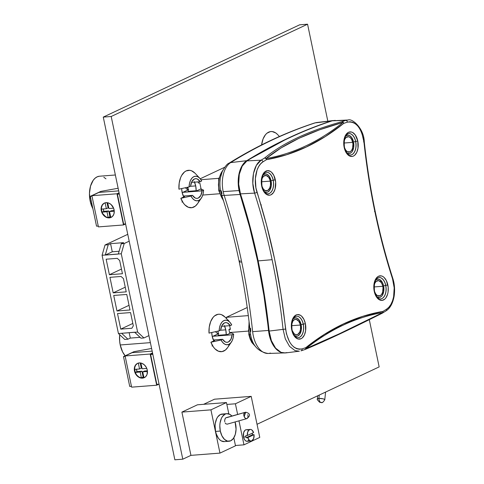 <?xml version="1.0" encoding="UTF-8"?>
<svg xmlns="http://www.w3.org/2000/svg" width="484" height="484" viewBox="0 0 484 484"><rect width="100%" height="100%" fill="white"/><g stroke="black" fill="none" stroke-linecap="round" stroke-linejoin="round"><path stroke-width="0.73" d="M221.212 190.726L221.993 193.697M270.447 353.06A24.17 14.127 -94.4 0 1 267.912 353.477A24.17 14.127 -94.4 0 1 252.636 331.643A422.453 246.888 85.6 0 0 241.691 261.995A6.219 1.089 168.2 0 1 239.217 261.644A6.219 1.089 -11.8 0 0 241.691 261.995A422.453 246.888 85.6 0 0 224.183 195.439L240.106 194.471A421.752 246.477 -94.4 0 1 268.511 330.445A24.878 14.538 -94.4 0 0 281.234 352.419L277.877 350.585L275.154 347.935L272.758 344.433L270.804 340.222L269.364 335.497L263.895 295.415L257.591 260.918L249.641 227.19L240.106 194.471A24.878 14.538 -94.4 0 1 239.072 190.551L238.195 181.355L239.332 172.54L240.615 168.656L242.327 165.316L244.402 162.624L246.773 160.688L230.656 162.606A24.17 14.127 85.6 0 0 223.178 191.628L239.072 190.551A24.878 14.538 -94.4 0 1 246.773 160.688L288.488 137.988C302.615 131.352 316.911 125.665 331.383 120.921L333.313 120.522A24.878 14.538 -94.4 0 0 333.046 120.552L316.826 122.513A24.17 14.127 85.6 0 0 315.211 122.869A24.17 14.127 -94.4 0 1 316.953 122.5M314.394 123.057A6.219 4.997 71.9 0 1 315.211 122.869A6.219 4.997 -108.1 0 0 314.376 123.063M240.27 260.755A6.219 1.089 168.2 0 0 239.217 261.644C244.015 284.634 247.681 307.987 250.216 331.697C251.444 344.408 257.409 351.668 268.118 353.471A24.17 14.127 85.6 0 1 252.636 331.643L268.511 330.445L252.636 331.643A422.453 246.888 85.6 0 0 241.691 261.995A422.453 246.888 85.6 0 0 224.183 195.439A6.219 1.9 162.2 0 1 221.605 194.725C219.857 189.111 219.476 183.4 220.474 177.604L222.198 171.717C225.036 166.472 227.329 163.622 229.065 163.162C256.695 146.017 285.155 132.646 314.437 123.045L316.826 122.513M228.986 163.205A6.219 4.834 58.2 0 1 230.656 162.606A1005.722 587.751 -94.4 0 1 315.211 122.869L331.383 120.921A24.878 14.538 -94.4 0 1 333.046 120.552M240.106 194.471A24.878 14.538 -94.4 0 1 239.072 190.551L223.178 191.628A24.17 14.127 85.6 0 0 224.183 195.439L240.106 194.471M246.773 160.688A1006.424 588.163 -94.4 0 1 331.383 120.921L315.211 122.869A1005.722 587.751 85.6 0 0 230.656 162.606L246.773 160.688M221.612 194.743A6.219 1.9 -17.8 0 0 224.183 195.439A24.17 14.127 -94.4 0 1 223.178 191.628A24.17 14.127 -94.4 0 1 230.656 162.606A6.219 4.834 -121.8 0 0 229.023 163.187M250.561 328.249L250.791 331.534M223.59 201.023L218.762 190.702L219.385 190.787A18.67 10.914 -94.4 0 1 222.682 170.634A18.67 10.914 85.6 0 0 219.385 190.787L220.583 190.708L219.385 190.787A18.67 10.914 85.6 0 0 223.299 200.092A18.67 10.914 -94.4 0 1 219.385 190.787L218.768 190.702L218.671 178.85L223.088 169.836M255.782 346.846L251.874 342.539L250.155 339.078L248.83 334.619L249.454 334.704A18.67 10.914 -94.4 0 1 249.242 323.04A18.67 10.914 85.6 0 0 249.454 334.704L250.651 334.625L249.454 334.704A18.67 10.914 85.6 0 0 255.274 346.145A18.67 10.914 -94.4 0 1 249.454 334.704L248.83 334.619L249.048 321.43M266.212 172.322L266.297 172.31A10.769 6.292 -94.4 0 1 273.236 180.236L275.305 179.739A12.324 7.199 85.6 0 0 266.025 171.064A12.324 7.199 85.6 0 0 261.699 186.134L261.469 179.001L261.935 176.799L263.605 173.193L264.742 171.917L267.398 170.664L270.217 171.288L271.56 172.28L273.841 175.438L275.662 182.117L275.069 189.075L273.399 192.686L270.986 194.81L269.606 195.209L266.787 194.586L264.222 192.19L262.316 188.391L261.965 185.91L261.699 186.134A12.324 7.199 85.6 0 0 270.986 194.81A12.324 7.199 85.6 0 0 275.305 179.739L273.236 180.236A10.769 6.292 -94.4 0 1 268.281 193.751M296.275 316.24L296.365 316.227A10.769 6.292 -94.4 0 1 303.299 324.153L305.374 323.657A12.324 7.199 85.6 0 0 296.087 314.981A12.324 7.199 85.6 0 0 291.767 330.052L291.332 325.266L292.723 318.756L293.673 317.105L296.087 314.981L297.46 314.582L300.286 315.205L301.623 316.197L303.904 319.355L305.374 323.657L305.604 330.79L304.412 334.952L302.331 337.874L301.048 338.727L298.259 339.048L296.849 338.504L295.512 337.511L293.231 334.353L291.767 330.052L292.027 329.828L291.767 330.052A12.324 7.199 85.6 0 0 301.048 338.727A12.324 7.199 85.6 0 0 305.374 323.657L303.299 324.153A10.769 6.292 -94.4 0 1 298.35 337.669M378.742 277.483L378.833 277.477A10.769 6.292 -94.4 0 1 385.766 285.403L387.835 284.901A12.324 7.199 85.6 0 0 378.555 276.225A12.324 7.199 85.6 0 0 374.229 291.295L373.999 284.162L375.191 280.006L377.272 277.078L378.555 276.225L381.344 275.904L382.753 276.449L384.09 277.441L386.371 280.599L388.192 287.278L388.071 292.04L387.599 294.236L385.929 297.848L384.792 299.124L382.142 300.37L379.317 299.747L376.758 297.358L374.846 293.552L374.495 291.078L374.229 291.295A12.324 7.199 85.6 0 0 383.516 299.971A12.324 7.199 85.6 0 0 387.835 284.901L385.766 285.403A10.769 6.292 -94.4 0 1 380.811 298.912M348.674 133.566L348.764 133.56A10.769 6.292 -94.4 0 1 355.698 141.485L357.773 140.983A12.324 7.199 85.6 0 0 348.486 132.307A12.324 7.199 85.6 0 0 344.166 147.378L343.93 140.245L344.402 138.049L346.072 134.437L348.486 132.307L351.281 131.987L352.685 132.531L355.25 134.927L357.773 140.983L358.003 148.122L356.811 152.278L354.73 155.207L353.447 156.06L352.074 156.453L349.248 155.83L346.689 153.44L345.63 151.68L344.166 147.378L344.426 147.16L344.166 147.378A12.324 7.199 85.6 0 0 353.447 156.06A12.324 7.199 85.6 0 0 357.773 140.983L355.698 141.485A10.769 6.292 -94.4 0 1 350.749 154.995M378.791 277.483A10.763 6.292 -94.4 0 1 385.675 285.409L383.6 285.905A9.208 5.378 85.6 0 0 375.693 280.067L377.689 279.123L379.801 279.589L382.505 282.692L383.6 285.905L385.675 285.409A10.763 6.292 85.6 0 0 378.791 277.483M296.323 316.233A10.763 6.292 -94.4 0 1 303.208 324.159L301.139 324.661A9.208 5.378 85.6 0 0 293.231 318.823L295.228 317.879L297.333 318.345L299.251 320.13L301.139 324.661L303.208 324.159A10.763 6.292 85.6 0 0 296.323 316.233M266.26 172.316A10.763 6.292 -94.4 0 1 273.145 180.248L271.07 180.744A9.208 5.378 85.6 0 0 263.163 174.906L265.159 173.962L267.271 174.428L269.183 176.212L271.07 180.744L273.145 180.248A10.763 6.292 85.6 0 0 266.26 172.316M348.722 133.566A10.763 6.292 -94.4 0 1 355.607 141.491L353.538 141.987A9.208 5.378 85.6 0 0 345.63 136.149L347.627 135.205L349.732 135.671L351.65 137.462L353.538 141.987L355.607 141.491A10.763 6.292 85.6 0 0 348.722 133.566M266.043 172.352A10.769 6.292 -94.4 0 1 273.236 180.236L273.236 180.236A10.769 6.292 -94.4 0 1 267.961 193.775C265.534 193.86 263.532 191.24 261.965 185.917C261.263 177.846 262.709 173.314 266.297 172.31M348.51 133.596A10.769 6.292 -94.4 0 1 355.698 141.485L355.698 141.485A10.769 6.292 -94.4 0 1 350.428 155.019C347.996 155.104 345.999 152.484 344.426 147.16C343.725 139.089 345.171 134.558 348.764 133.56M296.111 316.27A10.769 6.292 -94.4 0 1 303.299 324.153L303.299 324.153A10.769 6.292 -94.4 0 1 298.029 337.693C295.597 337.778 293.6 335.152 292.027 329.828C291.326 321.763 292.772 317.232 296.365 316.227M378.573 277.513A10.769 6.292 -94.4 0 1 385.766 285.403L385.766 285.403A10.769 6.292 -94.4 0 1 380.491 298.937C378.064 299.021 376.068 296.402 374.495 291.078C373.793 283.007 375.239 278.475 378.827 277.477M335.243 120.365L332.333 120.782C317.722 125.544 303.293 131.279 289.045 137.976C274.791 144.674 260.761 152.315 246.955 160.9L261.1 160.18A1005.214 587.455 -94.4 0 1 264.633 158.008A1005.214 587.455 85.6 0 0 261.1 160.18A1.869 1.452 58.2 0 1 263.006 161.819A1003.344 586.366 -94.4 0 1 266.539 159.653A1.869 1.452 -121.3 0 0 264.633 158.008C273.72 150.524 284.725 143.748 297.66 137.668C310.589 131.594 325.357 126.257 341.964 121.665A1.869 1.5 71.3 0 1 343.725 123.384A1003.344 586.366 -94.4 0 1 347.445 122.137C355.946 121.06 361.445 127.667 363.938 141.969L364.289 141.891L363.938 141.969A424.825 248.274 85.6 0 0 374.937 211.944A1.869 0.327 -11.8 0 0 375.251 211.677A1.869 0.327 168.2 0 1 374.937 211.944L368.59 177.223L363.938 141.969L361.881 133.167L360.126 129.391L357.966 126.233L355.516 123.843L352.872 122.337L350.138 121.756L347.445 122.137A1003.344 586.366 85.6 0 0 343.725 123.384L325.284 136.567L306.275 147.003L286.697 154.705L266.539 159.653A1003.344 586.366 85.6 0 0 263.006 161.819L260.652 163.804L258.631 166.623L257.034 170.12L255.358 178.614L255.909 187.834L266.605 225.151L274.603 259.091L280.95 293.812L286.365 333.603L289.414 341.644L291.568 344.802L294.024 347.191L296.662 348.704L299.396 349.279L302.089 348.897A1003.344 586.366 85.6 0 0 305.815 347.657L324.25 334.468L343.259 324.038L362.843 316.33L382.995 311.381A1003.344 586.366 85.6 0 0 386.528 309.216L388.882 307.231L390.909 304.418L392.5 300.921L393.613 296.855L394.188 287.817L392.53 278.814L382.935 245.884L374.937 211.944A424.825 248.274 85.6 0 0 392.53 278.814C396.39 290.309 393.45 305.229 386.528 309.216A1003.344 586.366 -94.4 0 1 382.995 311.381A1.869 1.452 58.7 0 1 382.475 313.081M374.858 211.562A1.869 0.327 -11.8 0 0 374.507 211.569M382.378 313.136L386.002 310.916C390.092 308.344 392.802 303.432 394.139 296.172C395.222 288.518 394.145 282.402 392.796 278.361A1.869 0.569 162.2 0 1 392.53 278.814A1.869 0.569 -17.8 0 0 392.796 278.354C385.887 256.81 380.037 234.583 375.251 211.677C370.472 188.772 366.811 165.51 364.289 141.891C363.974 128.212 352.031 118.09 348.093 120.002L332.333 120.782L345.691 120.425A1005.214 587.455 85.6 0 0 341.964 121.665A1005.214 587.455 -94.4 0 1 345.691 120.425L332.333 120.782A1005.8 587.8 85.6 0 0 246.955 160.9L244.402 163.06L242.212 166.115L240.481 169.914L239.284 174.313L238.672 179.128L238.672 184.12L239.284 189.117L240.475 193.866L250.113 226.869L258.141 260.9A422.369 246.84 85.6 0 0 240.475 193.866L254.596 193.116A422.962 247.185 -94.4 0 1 272.111 259.69L258.141 260.9L264.5 295.718L269.14 331.074L269.969 335.999L271.373 340.627L273.272 344.723L275.602 348.147L278.264 350.743L281.125 352.382L284.09 353.011L287 352.594M344.1 141.497A7.738 4.519 -94.4 0 1 347.881 136.663A7.738 4.519 -94.4 0 1 352.721 142.369L344.021 143.022L352.721 142.369A7.738 4.519 -94.4 0 1 349.079 152.085A7.738 4.519 -94.4 0 1 344.596 147.892M374.168 285.415A7.738 4.519 -94.4 0 1 377.95 280.581A7.738 4.519 -94.4 0 1 382.79 286.286L374.09 286.939L382.79 286.286A7.738 4.519 -94.4 0 1 379.141 296.002A7.738 4.519 -94.4 0 1 374.664 291.81M291.701 324.171A7.738 4.519 -94.4 0 1 295.482 319.337A7.738 4.519 -94.4 0 1 300.322 325.042L291.622 325.696L300.322 325.042A7.738 4.519 -94.4 0 1 296.68 334.759A7.738 4.519 -94.4 0 1 292.197 330.56M261.638 180.254A7.738 4.519 -94.4 0 1 265.413 175.42A7.738 4.519 -94.4 0 1 270.26 181.125L261.56 181.778L270.26 181.125A7.738 4.519 -94.4 0 1 266.611 190.841A7.738 4.519 -94.4 0 1 262.134 186.649M218.937 179.249L218.423 184.797L219.028 190.478M248.516 329.737L249.097 334.396M249.804 337.094L251.934 341.807M386.02 310.903A1.869 1.452 -121.8 0 0 386.528 309.216A1.869 1.452 58.2 0 1 386.02 310.903A1.869 1.452 58.2 0 1 385.524 311.085M382.499 313.051L381.985 313.257L382.886 312.64L382.995 311.381A1.869 1.512 80.2 0 1 382.808 312.531L382.499 313.051L338.752 334.384L305.344 349.309L305.827 348.71L339.744 333.591L382.808 312.531C355.631 317.298 329.973 329.356 305.827 348.71C329.973 329.356 355.631 317.298 382.808 312.531A1.869 1.512 -99.8 0 0 382.995 311.381C355.734 316.113 330.003 328.206 305.815 347.657A1003.344 586.366 -94.4 0 1 302.089 348.897C293.588 349.98 288.089 343.368 285.596 329.066L269.14 331.074A422.369 246.84 85.6 0 0 258.141 260.9L272.111 259.69A422.962 247.185 -94.4 0 1 283.061 329.356L269.14 331.074L271.373 340.627L275.602 348.147L281.125 352.382L285.433 352.951L299.354 351.196L295.071 350.628L289.553 346.399L285.312 338.891L283.061 329.356L285.596 329.066A424.825 248.274 85.6 0 0 257.01 192.227A1.869 0.569 162.2 0 1 254.596 193.116L252.823 183.357L253.453 173.562L256.375 165.377L261.1 160.18L246.955 160.9L242.212 166.115L239.284 174.313L238.672 184.12L240.475 193.866L254.596 193.116A422.962 247.185 -94.4 0 1 272.111 259.69A422.962 247.185 -94.4 0 1 283.061 329.356M305.265 349.345L304.66 349.593A1.869 1.5 -108.7 0 0 304.92 349.533A1.869 1.5 -108.7 0 0 305.815 347.657A1.869 1.404 51.2 0 1 305.827 348.71A1.869 1.404 -128.8 0 0 305.815 347.657L305.604 348.958L304.66 349.593M300.927 350.839L301.163 350.785A1.869 1.5 -108.1 0 0 302.089 348.897A1.869 1.5 71.9 0 1 301.175 350.785A1.869 1.5 71.9 0 1 300.927 350.839A1.869 1.5 -108.1 0 0 301.175 350.785L305.023 349.496A1.869 1.67 67.5 0 1 304.968 349.515M254.596 193.116A1.869 0.569 -17.8 0 0 257.01 192.227C253.144 180.726 256.09 165.812 263.006 161.819A1.869 1.452 -121.8 0 0 261.1 160.18C253.652 164.421 250.434 180.726 254.596 193.116M347.445 122.137A1.869 1.5 -108.1 0 0 345.691 120.425A1.869 1.5 71.9 0 1 347.445 122.137M363.932 141.885L363.563 141.909M348.105 120.014L345.691 120.425M266.103 158.552L281.053 147.922L298.973 138.285L319.712 129.754L343.083 122.373C318.956 141.727 293.298 153.785 266.103 158.552A1.869 1.512 80.2 0 1 266.539 159.653C293.806 154.922 319.531 142.828 343.725 123.384A1.869 1.404 -128.8 0 0 343.083 122.373C318.956 141.727 293.298 153.785 266.103 158.552L264.633 158.008L265.807 158.462L266.539 159.653A1.869 1.512 -99.8 0 0 266.103 158.552C284.308 143.627 309.972 131.569 343.083 122.373A1.869 1.404 51.2 0 1 343.725 123.384L343.089 122.143L341.964 121.665L343.083 122.373A1.869 1.283 -105.5 0 0 341.964 121.665C308.641 130.886 282.862 142.998 264.633 158.008A1.869 1.621 50.5 0 1 266.103 158.552M305.827 348.71A1.869 1.67 67.5 0 1 305.023 349.496C324.722 341.317 350.489 329.205 382.33 313.166A1.869 1.234 -116.7 0 0 382.808 312.531C351.112 328.503 325.454 340.561 305.827 348.71M376.994 296.855L379.341 297.466L381.325 296.535L382.172 295.579L383.776 291.241L383.6 285.905A9.208 5.378 85.6 0 1 381.93 295.899A9.208 5.378 85.6 0 1 375.663 295.651M374.102 285.82L374.846 283.213L376.159 281.373L378.712 280.641L381.204 282.487L382.402 284.87L383.007 287.78L382.638 292.148L381.592 294.411L380.073 295.748L377.441 295.609L375.832 294.103L374.634 291.719M380.454 298.937A10.763 6.292 85.6 0 0 385.675 285.409A10.763 6.292 -94.4 0 1 380.726 298.912M297.987 337.693A10.763 6.292 85.6 0 0 303.208 324.159A10.763 6.292 -94.4 0 1 298.259 337.669M294.532 335.612L296.88 336.217L297.908 335.92L299.711 334.335L301.308 329.991L301.139 324.661A9.208 5.378 85.6 0 1 299.463 334.656A9.208 5.378 85.6 0 1 293.195 334.408M291.634 324.576L292.977 320.928L294.496 319.597L296.25 319.392L298.737 321.237L299.935 323.627L300.546 326.537L300.467 329.519L299.717 332.133L297.612 334.504L295.857 334.704L294.133 333.742L292.167 330.469M350.386 155.019A10.763 6.292 85.6 0 0 355.607 141.491A10.763 6.292 -94.4 0 1 350.658 155.001M346.931 152.944L349.279 153.549L351.263 152.617L352.11 151.661L353.707 147.324L353.538 141.987A9.208 5.378 85.6 0 1 351.862 151.988A9.208 5.378 85.6 0 1 345.594 151.734M344.033 141.903L344.783 139.295L346.09 137.456L348.649 136.724L350.368 137.686L351.801 139.67L352.945 143.863L352.57 148.231L351.523 150.494L350.011 151.831L347.373 151.692L345.764 150.185L344.566 147.802M264.464 191.694L266.811 192.299L267.84 192.009L269.642 190.418L271.246 186.074L271.07 180.744A9.208 5.378 85.6 0 1 269.4 190.738A9.208 5.378 85.6 0 1 263.127 190.49M261.572 180.659L262.316 178.052L263.623 176.212L266.182 175.474L268.674 177.319L269.872 179.709L270.477 182.619L270.405 185.602L269.655 188.216L267.543 190.587L264.905 190.448L263.302 188.941L262.098 186.558M267.924 193.775A10.763 6.292 85.6 0 0 273.145 180.248A10.763 6.292 -94.4 0 1 268.197 193.751M260.943 205.089L261.342 204.859M224.576 326.083A12.33 7.206 -94.4 0 1 225.78 329.84L220.414 330.257L225.78 329.84L224.316 325.538M212.167 336.241A12.33 7.206 -94.4 0 1 211.738 332.502L212.167 336.241L213.813 340.887A12.33 7.206 -94.4 0 1 212.167 336.241L232.132 334.783A9.88 5.772 -94.4 0 1 227.153 342.315A9.88 5.772 -94.4 0 1 222.561 339.284L213.377 339.998L222.561 339.284L225.32 341.964L226.869 342.321L228.381 341.982L230.886 339.344L232.132 334.783L233.633 334.081L233.227 337.548L232.235 340.573L230.741 342.908L228.871 344.348L226.796 344.765L224.679 344.124L222.713 342.484L221.061 339.986L222.561 339.284L221.061 339.986L210.915 342.249A18.785 10.981 85.6 0 0 227.619 347.603L231.388 342.073A12.33 7.206 -94.4 0 1 221.061 339.986L210.915 342.249L213.426 347.01L214.969 348.855L218.417 351.215L222.029 351.62L225.429 350.023L227.643 347.56M194.507 182.147A12.33 7.206 -94.4 0 1 195.711 185.904L190.345 186.322L195.711 185.904L194.247 181.603M182.099 192.305A12.33 7.206 -94.4 0 1 181.669 188.572L182.099 192.305L183.745 196.952A12.33 7.206 -94.4 0 1 182.099 192.305L202.064 190.853A9.88 5.772 -94.4 0 1 197.085 198.379A9.88 5.772 -94.4 0 1 192.493 195.348L183.303 196.062L192.493 195.348L195.252 198.029L196.8 198.392L198.313 198.047L200.812 195.415L202.064 190.853L203.558 190.145L203.153 193.612L202.161 196.643L200.672 198.972L198.803 200.412L196.722 200.83L194.61 200.188L192.644 198.549L190.992 196.05L192.493 195.348L190.992 196.05L180.847 198.313A18.785 10.981 85.6 0 0 197.545 203.667L201.32 198.137A12.33 7.206 -94.4 0 1 190.992 196.05L180.847 198.313L183.357 203.074L184.9 204.92L188.349 207.279L191.96 207.684L195.361 206.087L197.575 203.625M111.199 116.481L307.564 24.2L299.638 24.817L103.267 117.098L111.199 116.481L103.267 117.098L174.863 459.8L182.789 459.183L174.863 459.8L103.267 117.098L299.638 24.817L307.564 24.2L327.825 121.181L307.564 24.2L111.199 116.481L182.789 459.183L111.199 116.481M369.298 319.682L379.16 366.902L257.034 424.293L379.16 366.902L369.298 319.682M190.938 455.359L182.789 459.183L190.938 455.359L181.899 412.102L197.436 404.799L226.464 402.549L228.841 413.929L226.464 402.549L210.927 409.851L226.464 402.549L197.436 404.799L181.899 412.102L210.927 409.851L181.899 412.102L190.938 455.359L219.966 453.109L210.927 409.851L219.966 453.109L190.938 455.359M218.284 335.273L217.982 331.11A12.33 7.206 85.6 0 1 218.284 335.273L227.238 334.577L218.284 335.273M188.216 191.337L187.913 187.175A12.33 7.206 85.6 0 1 188.216 191.337L197.169 190.642L188.216 191.337M226.216 334.656L225.78 329.84A12.33 7.206 -94.4 0 1 226.216 334.656M196.147 190.72L195.711 185.904A12.33 7.206 -94.4 0 1 196.147 190.72M279.425 136.494L277.677 134.625A18.785 10.981 85.6 0 0 261.59 144.916L263.066 138.92L265.474 134.703L266.974 133.203L270.368 131.606L272.177 131.557L275.753 132.955L277.435 134.37M230.221 325.647L221.557 326.319L230.221 325.647L227.462 322.967L225.913 322.604L224.401 322.943L221.902 325.581L220.65 330.142A9.88 5.772 -94.4 0 1 225.629 322.616A9.88 5.772 -94.4 0 1 230.221 325.647L231.721 324.945L230.221 325.647M215.368 331.655L217.268 333.288L218.756 333.543M120.22 344.971A19.753 11.543 85.6 0 0 125.15 355.807L122.573 351.868L120.22 344.971L150.385 342.636L120.22 344.971A19.753 11.543 85.6 0 1 119.699 334.728L119.657 341.159L120.22 344.971M214.666 340.482L213.644 340.561L214.666 340.482L210.915 342.249L214.666 340.482M225.024 317.068L221.581 314.703L219.772 314.249L217.963 314.298L214.569 315.895L213.069 317.401L210.661 321.612L209.257 327.045L209.003 333.107L219.155 330.85L220.65 330.142L219.155 330.85L219.561 327.384L220.553 324.353L222.041 322.023L223.911 320.583L225.992 320.166L228.103 320.807L230.069 322.447L231.721 324.945A12.33 7.206 -94.4 0 0 229.852 322.205L225.272 317.322A18.785 10.981 85.6 0 0 213.91 316.482A18.785 10.981 85.6 0 0 209.003 333.107L219.155 330.85A12.33 7.206 -94.4 0 1 229.852 322.205M230.995 332.81L227.238 334.577L230.995 332.81L233.633 334.081A12.33 7.206 -94.4 0 1 231.388 342.073M228.242 346.598L229.337 344.305M212.954 336.271L218.272 333.772L212.954 336.271L232.132 334.783L233.633 334.081M200.152 181.712L191.489 182.383L200.152 181.712L197.393 179.032L195.845 178.675L194.332 179.013L191.827 181.651L190.581 186.207A9.88 5.772 -94.4 0 1 195.56 178.681A9.88 5.772 -94.4 0 1 200.152 181.712L201.653 181.01L200.152 181.712M187.175 189.347L188.687 189.607M185.293 187.725L187.187 189.353M99.287 176.237L97.084 176.872L95.033 178.239L93.212 180.284L90.532 186.074L89.461 193.364L90.151 201.042A19.753 11.543 85.6 0 0 92.867 208.628L90.151 201.042L91.264 200.951L90.151 201.042A19.753 11.543 85.6 0 1 99.535 176.212L115.361 174.99M184.598 196.546L183.575 196.625L184.598 196.546L180.847 198.313L184.598 196.546M194.955 173.133L191.513 170.767L189.698 170.314L186.146 170.919L184.501 171.959L181.681 175.389L180.593 177.676L179.189 183.109L178.935 189.171L189.081 186.915L190.581 186.207L189.081 186.915L189.492 183.448L190.478 180.417L191.973 178.088L193.842 176.648L195.917 176.23L198.035 176.872L200.001 178.511L201.653 181.01A12.33 7.206 -94.4 0 0 199.783 178.269L195.203 173.387A18.785 10.981 85.6 0 0 183.841 172.546A18.785 10.981 85.6 0 0 178.935 189.171L189.081 186.915A12.33 7.206 -94.4 0 1 199.783 178.269M200.921 188.875L197.169 190.642L200.921 188.875L203.558 190.145A12.33 7.206 -94.4 0 1 201.32 198.137M198.174 202.663L199.263 200.37M105.966 178.826L103.818 177.235M182.879 192.336L188.203 189.837L182.879 192.336L202.064 190.853L203.558 190.145M143.929 337.959L148.921 335.618L143.929 337.959L140.983 338.189L143.929 337.959L137.613 332.06L143.929 337.959M129.192 241.183L124.2 243.531L121.26 253.773L137.613 332.06L118.435 333.549L102.082 255.262L121.26 253.773L137.613 332.06L134.673 332.29L140.983 338.189L134.661 332.23L118.435 333.549L102.082 255.262L105.016 245.013L108.216 244.765L110.57 243.658L123.614 242.647L121.26 243.754L124.2 243.531L129.192 241.183M127.758 234.329L105.016 245.013L127.758 234.329M117.509 313.578L120.758 329.114L131.878 328.249L133.324 325.817L130.553 312.567L117.509 313.578L130.553 312.567L133.324 325.817L131.878 328.249L120.758 329.114L132.828 323.439L120.758 329.114L117.509 313.578M121.06 276.467L109.935 277.326L113.183 292.862L126.227 291.852L123.456 278.602L121.06 276.467L123.456 278.602L126.227 291.852L113.183 292.862L125.253 287.193L113.183 292.862L109.935 277.326L121.06 276.467M116.971 310.988L130.014 309.978L126.766 294.441L113.722 295.452L116.971 310.988L129.04 305.313L116.971 310.988L113.722 295.452L126.766 294.441L130.014 309.978L116.971 310.988M119.669 260.477L117.273 258.341L106.153 259.2L109.396 274.737L122.44 273.726L119.669 260.477L122.44 273.726L109.396 274.737L121.466 269.068L109.396 274.737L106.153 259.2L117.273 258.341L119.669 260.477M140.07 337.336L130.299 338.092L127.945 339.199L124.745 339.447L118.435 333.549L124.745 339.447L127.945 339.199L121.629 333.301L127.945 339.199L130.299 338.092L129.161 332.659L130.299 338.092L140.07 337.336M105.288 255.074L118.332 254.058L121.26 243.754L123.614 242.647L110.57 243.658L108.216 244.765L105.288 255.074L112.27 251.789L105.288 255.074M119.106 251.263L112.27 251.789L110.57 243.658L112.27 251.789L119.106 251.263M121.26 253.773L124.2 243.531L121.26 243.754L118.32 254.003L121.26 253.773M105.276 255.014L108.216 244.765L105.016 245.013L102.082 255.262L105.276 255.014M245.787 418.539L246.677 418.672C250.724 415.708 250.428 413.554 245.793 412.205L244.238 416.313L244.644 417.492L245.787 418.539M225.78 423.803L227.25 424.135L225.78 423.803L225.175 422.949L225.78 423.803M224.782 421.794L224.661 420.511L224.782 421.794M225.133 418.563L224.661 420.511L225.278 418.327L225.919 417.765L225.411 418.164M227.063 424.202L246.767 418.654A3.261 1.972 -105.7 0 1 244.644 417.492A3.261 1.972 -105.7 0 1 244.813 412.441L226.657 417.68M223.566 414.141L220.426 414.504L217.715 416.887L216.657 418.739L215.313 423.409L215.09 426.047L215.574 431.419A13.83 8.083 85.6 0 0 224.28 441.62L229.011 441.251A13.83 8.083 -94.4 0 1 220.305 431.05L215.574 431.419L216.263 433.948L218.411 438.22L219.784 439.793L221.285 440.906L224.455 441.602M226.875 413.675A13.83 8.083 -94.4 0 1 231.921 416.052L229.87 414.389L226.706 413.693L225.157 414.135L222.446 416.524L221.388 418.376L220.045 423.04L219.821 425.678L220.305 431.05A13.83 8.083 -94.4 0 1 226.875 413.675L222.144 414.044A13.83 8.083 85.6 0 0 215.574 431.419L220.305 431.05L221.956 435.878L224.516 439.424L227.595 441.148L230.729 440.791L233.439 438.401L235.315 434.348L236.065 429.248L235.085 421.945A13.83 8.083 -94.4 0 1 235.581 423.875A13.83 8.083 -94.4 0 1 229.011 441.251M233.826 437.814L235.496 445.806L219.966 453.109L235.496 445.806L233.826 437.814M226.288 417.662L244.813 412.441A3.261 1.972 -105.7 0 1 245.001 412.368L226.101 417.692M247.85 414.619L247.965 415.938A3.261 1.972 -105.7 0 1 246.955 418.581M244.644 417.492L244.238 416.313L245.793 412.205L244.813 412.441L243.791 414.522L244.644 417.492M245.364 412.326L244.91 412.398M247.312 435.527A5.808 3.394 -94.4 0 1 250.24 429.417A5.808 3.394 -94.4 0 1 253.592 432.581L251.807 429.907L250.664 429.423L249.52 429.611L247.76 431.807L247.312 435.527L253.592 432.581L247.312 435.527L245.763 435.648L247.312 435.527M245.933 436.834A5.808 3.394 -94.4 0 1 245.763 435.648A5.808 3.394 -94.4 0 0 245.933 436.834L243.519 437.022L245.933 436.834A5.808 3.394 -94.4 0 0 246.174 437.742A5.808 3.394 -94.4 0 1 245.933 436.834M250.24 429.417L246.277 429.719A5.808 3.394 85.6 0 0 243.519 437.022L244.71 439.877L245.92 441.003L247.251 441.299L249.036 440.107M252.206 433.228A5.808 3.394 -94.4 0 1 252.346 433.815A5.808 3.394 -94.4 0 1 252.497 434.771L254.052 434.65A5.808 3.394 -94.4 0 1 251.142 440.997A5.808 3.394 -94.4 0 1 247.723 437.627L246.174 437.742L252.497 434.771L246.174 437.742L247.723 437.627L249.514 440.452L250.688 440.978L251.862 440.803L253.652 438.51L254.052 434.65L247.723 437.627L254.052 434.65L252.497 434.771A5.808 3.394 -94.4 0 0 252.346 433.815A5.808 3.394 -94.4 0 0 252.206 433.228M235.436 445.498L243.978 444.832L259.775 437.409L251.202 396.36L214.503 399.203L251.202 396.36L235.406 403.783L226.857 404.449L235.406 403.783L237.632 414.443L235.406 403.783L251.202 396.36L259.775 437.409L243.978 444.832L235.436 445.498M203.619 404.321L214.503 399.203L203.619 404.321M238.969 420.85L243.978 444.832L238.969 420.85M247.536 430.022L246.876 429.762M246.205 429.725L244.952 430.318L243.633 432.617L243.519 437.022A5.808 3.394 85.6 0 0 247.179 441.305L251.142 440.997M321.424 402.561L319.718 402.301C317.583 400.25 316.796 399.161 317.359 399.034A3.727 0.907 6 0 1 317.359 398.998A3.727 0.907 6 0 1 318.908 398.429L317.407 398.876L317.456 399.239M321.89 402.434C320.166 402.736 319.174 401.399 318.908 398.429L319.265 395.053L318.908 398.429A3.727 0.907 6 0 1 322.804 398.755A3.727 0.907 6 0 1 324.77 399.778A3.727 0.907 6 0 1 324.752 399.851M324.673 399.542L324.722 399.899L324.443 399.348L323.028 398.804L318.908 398.429A3.775 2.208 85.6 0 0 321.418 402.561C322.096 403.075 323.209 402.162 324.764 399.814M105.137 202.905A7.78 6.165 64.8 0 1 106.383 202.651A7.78 6.165 64.8 0 1 106.577 202.639A7.78 6.165 64.8 0 0 106.383 202.651A7.78 6.165 64.8 0 0 105.137 202.905L106.353 208.719L108.101 207.902L106.353 208.719L105.137 202.905M104.459 203.056A7.901 6.262 -115.2 0 0 101.882 211.829A7.901 6.262 -115.2 0 0 109.541 217.764L109.281 217.885A7.901 6.262 64.8 0 1 101.592 211.865A7.901 6.262 64.8 0 1 104.326 203.117A7.901 6.262 64.8 0 1 106.099 202.651L103.77 203.425L102.039 205.234L101.174 207.811L101.295 210.764L102.39 213.644L104.29 216.003L106.71 217.498L110.497 217.643L112.56 216.324L113.885 214.085L114.266 211.266L113.649 208.295L111.084 204.532L108.664 203.044L106.099 202.651A7.901 6.262 64.8 0 1 113.782 208.671A7.901 6.262 64.8 0 1 111.048 217.419A7.901 6.262 64.8 0 1 109.281 217.885L109.541 217.764A7.901 6.262 -115.2 0 0 111.181 217.358M119.348 194.078L117.406 194.229L123.644 224.08L125.586 223.929L123.644 224.08L117.406 194.229L119.203 193.382L117.406 194.229L119.348 194.078M92.014 196.195L90.296 196.329L96.534 226.179L98.252 226.046L96.534 226.179L90.296 196.329L100.769 191.404L118.132 188.258L100.769 191.404L90.296 196.329L92.014 196.195M98.427 226.899L123.493 224.957L125.592 223.965L123.493 224.957L98.427 226.899L91.912 195.711L116.977 193.769L123.493 224.957L116.977 193.769L91.912 195.711L98.924 192.414L118.683 190.884L98.924 192.414L91.912 195.711L98.427 226.899M119.076 192.777L116.977 193.769L119.076 192.777M104.036 203.298L102.305 205.113L101.434 207.69L101.555 210.643L102.65 213.517L105.718 216.753L108.265 217.709L110.757 217.516M114.266 211.206L109.547 211.569L110.763 217.389L108.204 217.588L106.988 211.768L102.106 212.149L101.658 210.631L101.471 209.1L106.353 208.719L101.471 209.1A7.78 6.165 64.8 0 0 102.106 212.149L103.848 211.327L108.737 210.945L109.953 216.765A7.78 6.165 -115.2 0 0 110.648 216.832L108.204 217.588L109.953 216.765L108.737 210.945L106.988 211.768L108.737 210.945L103.848 211.327L102.106 212.149L106.988 211.768L108.204 217.588A7.78 6.165 64.8 0 0 110.763 217.389L109.547 211.569L111.29 210.752L114.206 210.522L111.29 210.752L109.547 211.569L114.266 211.206M107.708 202.766L108.912 208.525L113.595 208.162L108.912 208.525L107.708 202.766M103.267 208.961A7.78 6.165 -115.2 0 0 103.848 211.327L103.267 208.961M107 202.657L108.101 207.902L107 202.657M138.333 363.163A7.78 6.165 64.8 0 1 139.573 362.909A7.78 6.165 64.8 0 1 139.767 362.897A7.78 6.165 64.8 0 0 139.573 362.909A7.78 6.165 64.8 0 0 138.333 363.163L139.543 368.983L141.292 368.161L139.543 368.983L138.333 363.163M137.656 363.321A7.901 6.262 -115.2 0 0 135.078 372.087A7.901 6.262 -115.2 0 0 142.732 378.022L142.471 378.149A7.901 6.262 64.8 0 1 134.788 372.129A7.901 6.262 64.8 0 1 137.523 363.381A7.901 6.262 64.8 0 1 139.289 362.915L136.966 363.684L135.236 365.499L134.364 368.076L134.485 371.028L135.581 373.902L137.486 376.268L139.906 377.756L143.688 377.901L145.757 376.588L147.082 374.35L147.275 370.036L146.18 367.156L144.274 364.797L141.86 363.303L139.289 362.915A7.901 6.262 64.8 0 1 146.973 368.935A7.901 6.262 64.8 0 1 144.244 377.683A7.901 6.262 64.8 0 1 142.471 378.149L142.732 378.022A7.901 6.262 -115.2 0 0 144.371 377.617M152.829 354.318L150.597 354.488L156.834 384.344L159.061 384.169L156.834 384.344L150.597 354.488L152.66 353.52L150.597 354.488L152.829 354.318M125.205 356.46L123.493 356.593L129.73 386.444L131.442 386.311L129.73 386.444L123.493 356.593L133.965 351.668L151.607 348.468L133.965 351.668L123.493 356.593L125.205 356.46M131.624 387.158L156.683 385.216L158.885 384.187L156.683 385.216L131.624 387.158L125.108 355.97L150.167 354.028L156.683 385.216L150.167 354.028L125.108 355.97L132.12 352.673L152.157 351.124L132.12 352.673L125.108 355.97L131.624 387.158M152.533 352.915L150.167 354.028L152.533 352.915M137.226 363.563L135.496 365.372L134.625 367.949L135.181 372.377L136.712 375.052L138.914 377.018L141.455 377.974L143.948 377.78M147.457 371.464L142.738 371.833L143.954 377.647L141.395 377.847L140.185 372.033L135.296 372.408L134.848 370.895L134.661 369.365L139.543 368.983L134.661 369.365A7.78 6.165 64.8 0 0 135.296 372.408L137.045 371.585L141.927 371.21L143.143 377.03A7.78 6.165 -115.2 0 0 143.839 377.096L141.395 377.847L143.143 377.03L141.927 371.21L140.185 372.033L141.927 371.21L137.045 371.585L135.296 372.408L140.185 372.033L141.395 377.847A7.78 6.165 64.8 0 0 143.954 377.647L142.738 371.833L144.486 371.01L147.402 370.786L144.486 371.01L142.738 371.833L147.457 371.464M140.898 363.024L142.102 368.784L146.785 368.421L142.102 368.784L140.898 363.024M136.458 369.225A7.78 6.165 -115.2 0 0 137.045 371.585L136.458 369.225M140.197 362.921L141.292 368.161L140.197 362.921M199.801 182.892L201.477 190.896L199.801 182.892L198.319 183.006L198.083 181.875L198.319 183.006L199.801 182.892M200.219 178.771L224.691 167.27L200.219 178.771M200.908 179.715L218.78 178.33L200.908 179.715M219.579 193.745L202.778 195.046L219.579 193.745M188.058 188.143L187.344 188.197L187.163 187.344L187.344 188.197L188.058 188.143M228.496 320.239L228.636 320.91L228.496 320.239L228.043 320.275L228.496 320.239M229.634 325.69L230.408 329.374L229.634 325.69M226.694 318.841L226.373 317.304L247.221 307.509L226.373 317.304L248.316 315.604L226.373 317.304L226.694 318.841M248.31 331.086L229.555 332.538L228.92 329.489L230.408 329.374L228.92 329.489L230.293 328.848L228.92 329.489L229.555 332.538L248.31 331.086M239.211 261.638C234.407 238.654 228.539 216.348 221.605 194.731M283.346 352.951L268.118 353.471M211.998 345.945L212.688 345.891M181.93 202.009L182.619 201.955M317.698 395.785L317.359 398.998M325.581 392.082L324.77 399.778"/></g></svg>
